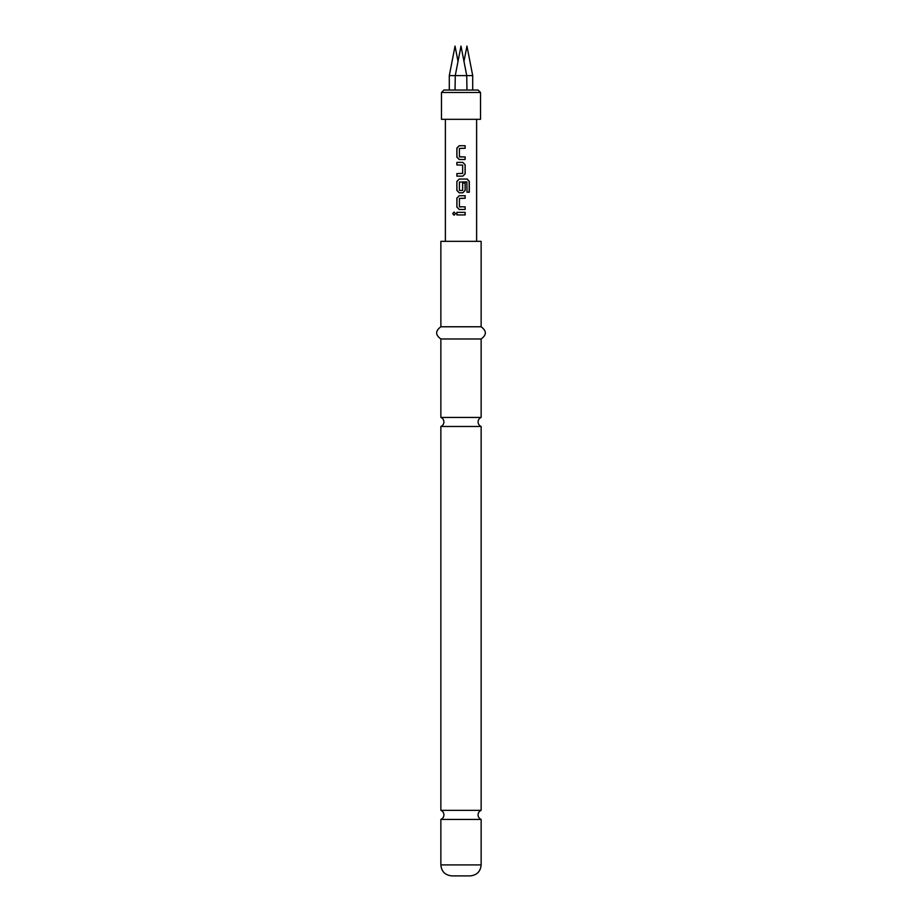 <?xml version="1.0" encoding="UTF-8"?>
<svg xmlns="http://www.w3.org/2000/svg" width="922" height="922" viewBox="0 0 922 922"><rect width="100%" height="100%" fill="white"/><g stroke="black" fill="none" stroke-linecap="round" stroke-linejoin="round"><path stroke-width="1.38" d="M452.69 213.65L454.085 212.06L455.549 213.65L454.085 215.241L452.69 213.65M454.143 215.229L452.817 213.65L454.143 212.06M461 810.357L440.866 810.357A4.887 4.887 0 0 1 440.866 819.416L481.134 819.416A4.887 4.887 0 0 1 481.134 810.357L461 810.357M461 417.424L440.866 417.424A4.887 4.887 0 0 1 440.866 426.471L481.134 426.471A4.887 4.887 0 0 1 481.134 417.424L461 417.424M461 159.494L459.26 159.494L456.932 157.097L456.932 148.131L459.26 145.734L465.161 145.734L465.103 148.304L459.398 148.465L459.398 156.752L465.161 156.924L465.161 159.494L459.225 159.494L456.874 157.097L456.874 148.131L459.225 145.734L461.841 145.734M459.582 156.924L465.103 156.924L465.103 159.494M462.821 162.399L465.161 164.784L465.161 173.751L462.821 176.148L456.874 176.148L456.874 173.59L462.648 173.417L462.648 165.13L456.874 164.957L456.932 162.399L462.821 162.399L465.103 164.784L465.103 173.751L462.798 176.148M462.268 179.052L467.097 179.052L469.183 181.438L469.183 192.202L466.947 192.202M461.357 192.802L459.225 192.802L456.874 190.416L456.874 181.438L459.225 179.052L467.2 179.052L469.31 181.438L469.31 192.202L467.039 192.202L466.878 181.899L459.398 182.06L459.398 190.347L461.3 190.52M465.103 183.063L465.103 190.416L462.798 192.802M465.161 195.706L465.103 198.276L459.398 198.437L459.398 206.724L465.161 206.897L465.161 209.455L459.225 209.455L456.874 207.07L456.874 198.103L459.225 195.706L465.161 195.706L465.161 198.276L461 198.276M465.161 206.897L465.103 209.455L461 209.455M456.932 214.93L456.932 212.36L465.103 212.36L465.103 214.93L456.874 214.93L456.874 212.36L465.161 212.36L465.161 214.93L461 214.93M455.042 90.033L455.261 75.604L472.698 75.604L472.698 90.033L478.08 90.033L443.92 90.033L449.302 90.033L449.302 75.604L455.261 75.604L461 46.1L466.739 75.604L466.958 90.033M441.477 92.477L480.523 92.477L480.523 119.318L441.477 119.318L441.477 92.477L443.92 90.033M456.874 164.957L456.874 162.399L461 162.399M465.161 145.734L465.161 148.304L461 148.304M461 190.52L462.648 190.347L462.648 183.063L465.161 183.063L465.161 190.416L462.821 192.802L460.643 192.802M481.134 864.917L440.866 864.917C441.454 871.532 445.119 875.185 451.849 875.9L470.151 875.9C476.881 875.185 480.546 871.532 481.134 864.917L481.134 819.416M461 326.768L481.134 326.768L481.134 241.345L440.866 241.345L440.866 326.768L461 326.768M440.866 417.424L440.866 338.973L481.134 338.973C486.724 334.974 486.724 330.906 481.134 326.768M459.225 209.455L456.874 207.07M459.582 206.897L461 206.897M456.932 207.07L456.932 198.103L459.26 195.706L461 195.706M459.225 192.802L456.932 190.416L456.874 181.438M456.932 181.438L459.26 179.052M456.932 176.148L456.932 173.59M449.302 75.604L455.042 46.1L458.027 61.428M463.973 61.428L466.958 46.1L472.698 75.604M445.384 119.318L445.384 241.345M476.616 119.318L476.616 241.345M481.134 417.424L481.134 338.973M481.134 810.357L481.134 426.471M440.866 810.357L440.866 426.471M440.866 338.973C435.276 334.974 435.276 330.906 440.866 326.768M440.866 864.917L440.866 819.416M480.523 92.477L478.08 90.033"/></g></svg>
